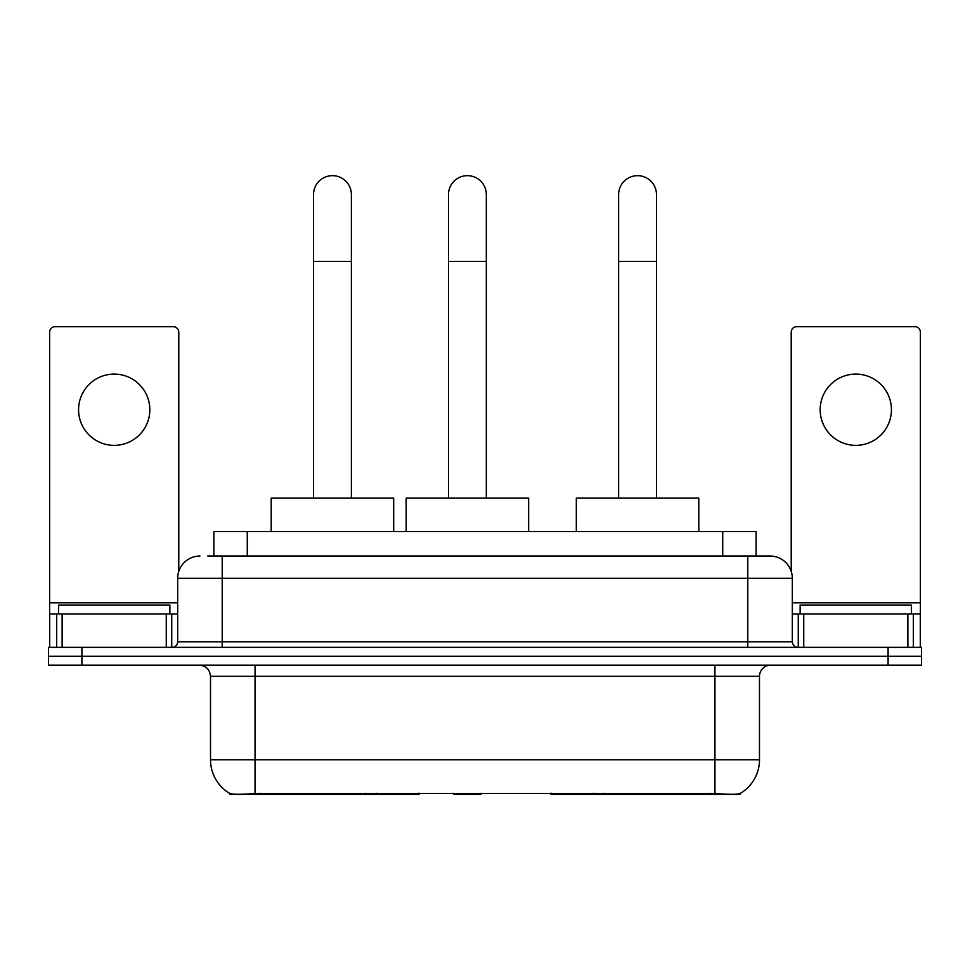 <?xml version="1.0" encoding="UTF-8"?>
<svg xmlns="http://www.w3.org/2000/svg" width="970" height="970" viewBox="0 0 970 970"><rect width="100%" height="100%" fill="white"/><g stroke="black" fill="none" stroke-linecap="round" stroke-linejoin="round"><path stroke-width="1.45" d="M419.064 793.242L419.064 794.333L229.999 794.333L229.999 793.545M213.873 556.04L213.873 531.548L756.127 531.548L756.127 556.04M740.001 793.545L740.001 794.333L550.936 794.333L550.936 793.242M210.514 759.813L255.061 759.813L255.061 676.308L210.514 676.308L210.514 759.813A38.97 38.97 0 0 0 229.781 793.436C232.667 794.563 241.093 794.563 255.061 793.436L714.938 793.436C728.894 794.563 737.321 794.563 740.219 793.436A38.97 38.97 0 0 0 759.486 759.813L759.486 676.308A11.131 11.131 0 0 1 770.616 665.165M81.904 647.354L921.5 647.354L921.5 656.253L48.5 656.253L48.5 665.165L81.904 665.165L81.904 656.253L48.5 656.253L48.5 647.354L81.904 647.354L81.904 656.253L921.5 656.253L921.5 665.165L81.904 665.165M208.247 556.04L762.262 556.04M207.738 556.04L222.215 556.04L222.215 578.314L177.668 578.314L177.668 641.788A5.565 5.565 0 0 1 172.102 647.354M199.941 556.04A22.274 22.274 0 0 0 177.668 578.314M770.059 556.04A22.274 22.274 0 0 1 792.332 578.314L747.785 578.314L747.785 556.04L769.719 556.04M792.332 578.314L792.332 641.788C792.66 645.171 794.515 647.026 797.898 647.354M921.5 647.354L921.5 656.253M169.871 613.949L169.871 605.037L58.527 605.037L58.527 613.949M114.193 374.093A35.635 35.635 0 0 0 78.57 409.728A35.635 35.635 0 0 0 114.193 445.363A35.635 35.635 0 0 0 149.829 409.728A35.635 35.635 0 0 0 114.193 374.093M166.258 647.354L166.258 613.949L62.141 613.949L62.141 647.354M178.783 571.354L178.783 332.225A5.565 5.565 0 0 0 173.218 326.66L55.181 326.66A5.565 5.565 0 0 0 49.615 332.225L49.615 613.949L62.141 613.949M166.258 613.949L177.668 613.949M49.615 647.354L49.615 613.949M911.473 613.949L911.473 605.037L800.129 605.037L800.129 613.949M313.516 498.143L313.516 194.594A18.927 18.927 0 0 1 332.443 175.667A18.927 18.927 0 0 1 351.382 194.594A18.927 18.927 0 0 0 332.443 175.667M351.382 498.143L351.382 194.594M393.687 531.548L393.687 498.143L271.2 498.143L271.2 531.548M618.617 498.143L618.617 194.594A18.927 18.927 0 0 1 637.557 175.667A18.927 18.927 0 0 1 656.484 194.594A18.927 18.927 0 0 0 637.557 175.667M656.484 498.143L656.484 194.594M698.8 531.548L698.8 498.143L576.313 498.143L576.313 531.548M448.479 498.143L448.479 194.594A18.927 18.927 0 0 1 467.407 175.667A18.927 18.927 0 0 1 486.334 194.594A18.927 18.927 0 0 0 467.407 175.667M486.334 498.143L486.334 194.594M481.86 793.242L480.768 794.333L454.045 794.333L452.954 793.242M528.65 531.548L528.65 498.143L406.163 498.143L406.163 531.548M855.807 374.093A35.635 35.635 0 0 0 820.171 409.728A35.635 35.635 0 0 0 855.807 445.363A35.635 35.635 0 0 0 891.43 409.728A35.635 35.635 0 0 0 855.807 374.093M907.859 647.354L907.859 613.949L803.742 613.949L803.742 647.354M920.385 647.354L920.385 613.949L920.385 647.354M907.859 613.949L920.385 613.949L920.385 332.225A5.565 5.565 0 0 0 914.819 326.66L796.782 326.66A5.565 5.565 0 0 0 791.217 332.225L791.217 571.354M792.332 613.949L803.742 613.949M604.225 793.242L604.225 794.333M709.931 794.333L709.931 793.242M365.775 793.242L365.775 794.333M260.069 794.333L260.069 793.242M247.277 556.04L247.277 531.548M722.723 556.04L722.723 531.548M376.239 793.242L376.239 794.333M593.761 793.242L593.761 794.333M551.615 793.242L551.615 794.333M418.385 793.242L418.385 794.333M714.938 665.165L714.938 676.308L255.061 676.308L255.061 665.165M759.486 676.308L714.938 676.308L714.938 759.813L759.486 759.813M714.938 793.436L714.938 759.813L255.061 759.813L255.061 793.436M888.096 665.165L888.096 647.354M222.215 647.354L222.215 641.788L792.332 641.788M177.668 641.788L222.215 641.788L222.215 578.314L747.785 578.314L747.785 647.354M177.668 602.807L49.615 602.807M171.738 613.949L171.738 647.354M49.7 613.949L49.7 647.354M56.66 647.354L56.66 613.949M313.516 261.403L351.382 261.403M618.617 261.403L656.484 261.403M448.479 261.403L486.334 261.403M920.385 602.807L792.332 602.807M920.3 647.354L920.3 613.949M913.34 613.949L913.34 647.354M798.261 647.354L798.261 613.949M210.514 676.308C209.859 669.543 206.149 665.832 199.383 665.165"/></g></svg>
